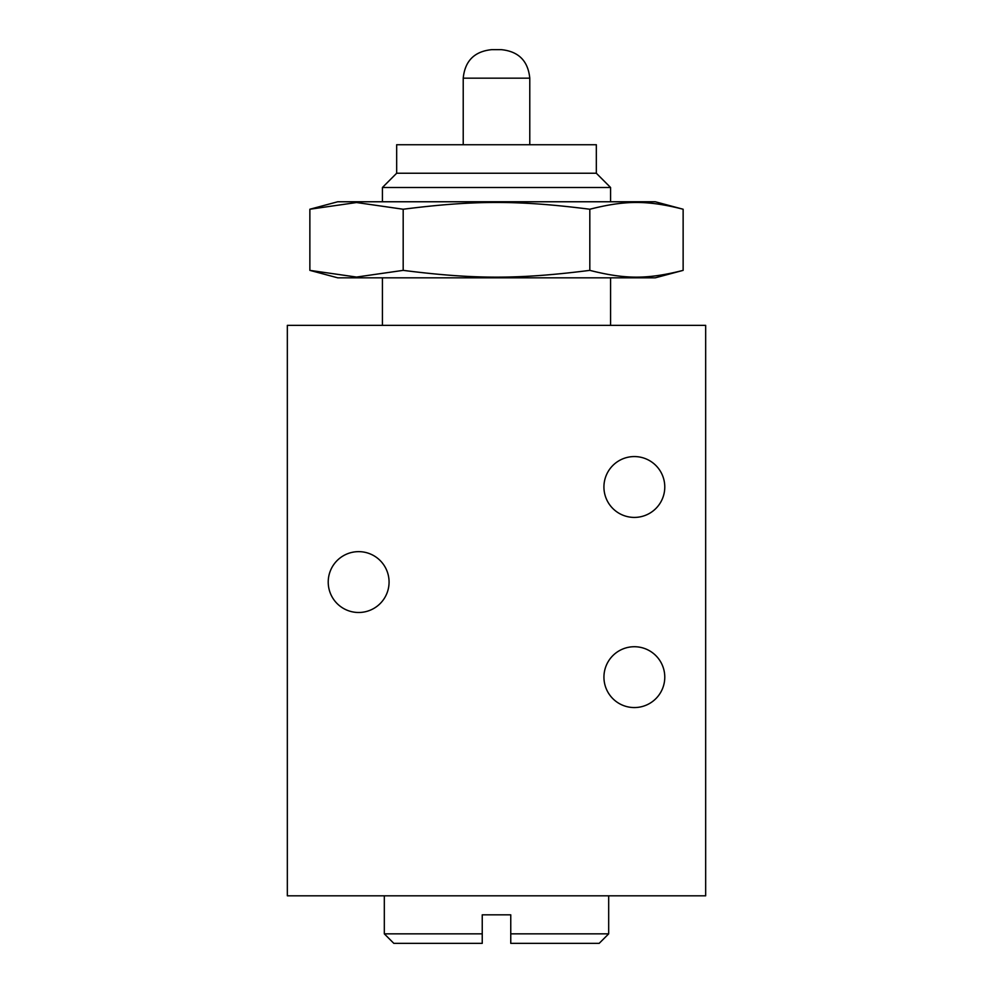 <?xml version="1.0" encoding="UTF-8"?>
<svg xmlns="http://www.w3.org/2000/svg" width="993" height="993" viewBox="0 0 993 993"><rect width="100%" height="100%" fill="white"/><g stroke="black" fill="none" stroke-linecap="round" stroke-linejoin="round"><path stroke-width="1.49" d="M491.746 49.65L501.254 49.65L491.746 49.65C474.455 51.375 464.947 60.883 463.222 78.174L463.222 144.73M384.316 895.81L384.316 933.842L482.238 933.842L482.238 943.35L482.238 914.826L510.762 914.826L510.762 943.35L510.762 933.842L608.684 933.842L608.684 895.81M608.684 933.842L599.176 943.35L510.762 943.35M482.238 943.35L393.824 943.35L384.316 933.842M396.666 173.241L596.334 173.241L596.334 144.73L396.666 144.73L396.666 173.241L382.417 187.503L382.417 201.765M596.334 173.241L610.583 187.503L382.417 187.503M382.417 277.829L382.417 325.369M287.337 325.369L705.663 325.369L705.663 895.81L287.337 895.81L287.337 325.369M664.776 677.139A30.423 30.423 0 0 1 619.148 703.491A30.423 30.423 0 0 1 619.148 650.8A30.423 30.423 0 0 1 664.776 677.139M664.776 486.992A30.423 30.423 0 0 1 619.148 513.344A30.423 30.423 0 0 1 619.148 460.64A30.423 30.423 0 0 1 664.776 486.992M389.07 582.072A30.423 30.423 0 0 1 343.429 608.411A30.423 30.423 0 0 1 343.429 555.72A30.423 30.423 0 0 1 389.07 582.072M683.134 270.369L655.268 277.829L337.732 277.829L309.866 270.369L356.524 277.059L403.183 270.369C474.555 279.393 518.445 279.393 589.817 270.369C625.503 279.393 647.448 279.393 683.134 270.369L683.134 209.238C647.448 200.201 625.503 200.201 589.817 209.238C518.445 200.201 474.555 200.201 403.183 209.238L356.524 202.535L309.866 209.238L309.866 270.369M309.866 209.238L337.732 201.765L655.268 201.765L683.134 209.238M403.183 209.238L403.183 270.369M589.817 209.238L589.817 270.369M463.222 78.174L529.778 78.174C528.053 60.883 518.545 51.375 501.254 49.65M529.778 78.174L529.778 144.73M610.583 187.503L610.583 201.765M610.583 277.829L610.583 325.369"/></g></svg>
